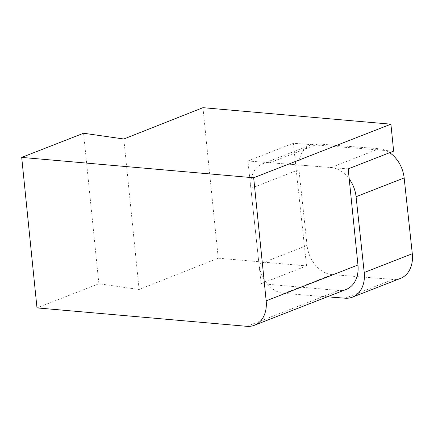 <?xml version="1.0" encoding="UTF-8"?>
<svg xmlns="http://www.w3.org/2000/svg" width="434" height="434" viewBox="0 0 434 434"><rect width="100%" height="100%" fill="white"/><g stroke="black" fill="none" stroke-linecap="round" stroke-linejoin="round"><path stroke-width="0.33" stroke-dasharray="2.17 1.63" d="M400.511 278.378A28.329 21.217 68.7 0 1 393.155 279.431L332.119 274.624A28.329 21.217 68.7 0 1 307.077 245.443L298.934 169.645A28.329 21.217 68.7 0 1 310.722 144.999A28.329 21.217 68.7 0 1 318.079 143.947L379.115 148.754A28.329 21.217 68.7 0 1 389.678 152.681M327.301 296.802L284.042 293.395A28.329 21.217 68.7 0 1 259 264.214L250.857 188.416A28.329 21.217 68.7 0 1 262.646 163.77A28.329 21.217 68.7 0 1 270.002 162.723L331.039 167.529A28.329 21.217 68.7 0 1 349.213 178.927M348.193 168.88L247.906 160.981L261.089 283.673L338.623 290.482L246.843 326.325M346.142 289.445A28.329 21.217 68.7 0 1 338.623 290.482M202.955 107.675L218.242 258.17L139.097 289.5L98.871 283.733L36.988 307.896M218.242 258.17L306.545 265.923L261.089 283.673M306.545 265.923L293.362 143.231L393.643 151.13M98.871 283.733L83.583 133.238M247.906 160.981L293.362 143.231M139.097 289.5L123.809 139.005M250.857 188.416L298.934 169.645M270.002 162.723L318.079 143.947M331.039 167.529L379.115 148.754M345.079 298.207L393.155 279.431M284.042 293.395L332.119 274.624M259 264.214L307.077 245.443M262.646 163.77L310.722 144.999"/><path stroke-width="0.65" d="M389.678 152.681A28.329 21.217 68.7 0 1 404.157 177.935L412.3 253.733A28.329 21.217 68.7 0 1 400.511 278.378L352.435 297.154A28.329 21.217 68.7 0 1 345.079 298.207L327.301 296.802M349.213 178.927A28.329 21.217 68.7 0 1 356.081 196.71L364.224 272.509A28.329 21.217 68.7 0 1 352.435 297.154M390.909 124.184L393.643 151.13L348.193 168.88L357.952 265A28.329 21.217 68.7 0 1 346.142 289.445L254.362 325.283A28.329 21.217 -111.3 0 0 266.172 300.838L253.673 177.772L21.7 157.401L83.583 133.238L123.809 139.005L202.955 107.675L390.909 124.184L253.673 177.772M21.7 157.401L36.988 307.896L246.843 326.325A28.329 21.217 -111.3 0 0 254.362 325.283M356.081 196.71L404.157 177.935M364.224 272.509L412.3 253.733M266.172 300.838L357.952 265"/></g></svg>
